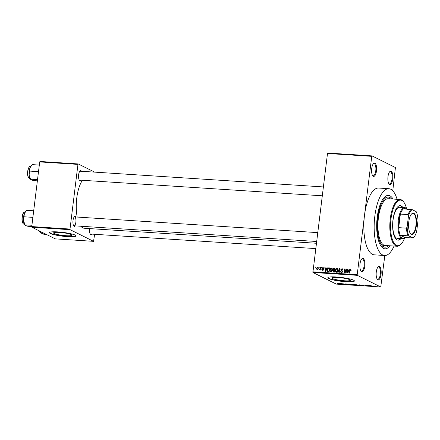 <?xml version="1.0" encoding="UTF-8"?>
<svg xmlns="http://www.w3.org/2000/svg" width="440" height="440" viewBox="0 0 440 440"><rect width="100%" height="100%" fill="white"/><g stroke="black" fill="none" stroke-linecap="round" stroke-linejoin="round"><path stroke-width="0.66" d="M363.204 258.489A6.694 2.481 -86.3 0 1 364.777 266.244A6.694 2.481 -86.3 0 1 361.587 271.639A6.694 2.481 -86.3 0 1 361.009 271.123A6.694 2.481 -86.3 0 1 359.92 264.902A6.694 2.481 -86.3 0 1 361.801 258.874A6.694 2.481 -86.3 0 1 363.204 258.489M360.811 270.82A6.133 2.277 93.7 0 0 361.141 271.057A6.133 2.277 93.7 0 0 361.482 271.15A6.133 2.277 93.7 0 0 364.111 265.645A6.133 2.277 93.7 0 0 362.62 259.001A6.133 2.277 93.7 0 0 362.274 258.907A6.133 2.277 93.7 0 0 361.57 259.149M374.908 163.147A6.694 2.481 -86.3 0 1 376.481 170.907A6.694 2.481 -86.3 0 1 373.296 176.297A6.694 2.481 -86.3 0 1 372.719 175.786A6.694 2.481 -86.3 0 1 371.624 169.565A6.694 2.481 -86.3 0 1 373.511 163.537A6.694 2.481 -86.3 0 1 374.908 163.147M372.521 175.478A6.133 2.277 93.7 0 0 372.845 175.72A6.133 2.277 93.7 0 0 373.192 175.813A6.133 2.277 93.7 0 0 375.82 170.308A6.133 2.277 93.7 0 0 374.325 163.663A6.133 2.277 93.7 0 0 373.984 163.57A6.133 2.277 93.7 0 0 373.274 163.812M391.177 171.237A6.694 2.481 -86.3 0 1 392.75 178.998A6.694 2.481 -86.3 0 1 389.565 184.388A6.694 2.481 -86.3 0 1 388.982 183.876A6.694 2.481 -86.3 0 1 387.893 177.656A6.694 2.481 -86.3 0 1 389.78 171.628A6.694 2.481 -86.3 0 1 391.177 171.237M388.784 183.568A6.133 2.277 93.7 0 0 389.114 183.81A6.133 2.277 93.7 0 0 389.455 183.904A6.133 2.277 93.7 0 0 392.084 178.398A6.133 2.277 93.7 0 0 390.594 171.754A6.133 2.277 93.7 0 0 390.247 171.661A6.133 2.277 93.7 0 0 389.543 171.903M379.473 266.579A6.694 2.481 -86.3 0 1 381.046 274.335A6.694 2.481 -86.3 0 1 377.856 279.73A6.694 2.481 -86.3 0 1 377.278 279.213A6.694 2.481 -86.3 0 1 376.189 272.993A6.694 2.481 -86.3 0 1 378.07 266.964A6.694 2.481 -86.3 0 1 379.473 266.579M377.08 278.911A6.133 2.277 93.7 0 0 377.405 279.147A6.133 2.277 93.7 0 0 377.751 279.24A6.133 2.277 93.7 0 0 380.38 273.735A6.133 2.277 93.7 0 0 378.884 267.091A6.133 2.277 93.7 0 0 378.543 266.998A6.133 2.277 93.7 0 0 377.834 267.24M54.137 233.503A9.29 1.326 -173 0 0 64.35 235.571A9.29 1.326 -173 0 0 71.973 235.191A9.29 1.326 -173 0 0 71.357 234.619A9.29 1.326 -173 0 0 61.149 232.556A9.29 1.326 -173 0 0 53.526 232.931A9.29 1.326 -173 0 0 54.137 233.503M50.314 233.475A13.387 1.909 -173 0 0 65.027 236.451A13.387 1.909 -173 0 0 76.005 235.912A13.387 1.909 -173 0 0 75.125 235.081A13.387 1.909 -173 0 0 60.412 232.111A13.387 1.909 -173 0 0 49.434 232.65A13.387 1.909 -173 0 0 50.314 233.475M49.473 232.54A13.387 1.909 -173 0 0 50.342 233.261A13.387 1.909 -173 0 0 64.675 236.198A13.387 1.909 -173 0 0 75.999 235.802M349.778 279.692A9.29 1.326 7 0 1 350.389 280.269A9.29 1.326 7 0 1 342.766 280.643A9.29 1.326 7 0 1 332.552 278.581A9.29 1.326 7 0 1 331.942 278.003A9.29 1.326 7 0 1 339.565 277.629A9.29 1.326 7 0 1 349.778 279.692M328.73 278.553A13.387 1.909 -173 0 0 343.442 281.529A13.387 1.909 -173 0 0 354.42 280.99A13.387 1.909 -173 0 0 353.54 280.159A13.387 1.909 -173 0 0 338.827 277.184A13.387 1.909 -173 0 0 327.85 277.723A13.387 1.909 -173 0 0 328.73 278.553M327.888 277.618A13.387 1.909 -173 0 0 328.757 278.333A13.387 1.909 -173 0 0 343.09 281.27A13.387 1.909 -173 0 0 354.415 280.874M75.367 225.885A5.022 1.859 -86.3 0 1 74.201 226.309A5.022 1.859 -86.3 0 1 73.766 225.924A5.022 1.859 -86.3 0 1 72.947 221.254A5.022 1.859 -86.3 0 1 74.36 216.733A5.022 1.859 -86.3 0 1 75.411 216.447A5.022 1.859 -86.3 0 1 75.944 216.981M73.568 225.605A4.46 1.655 93.7 0 0 73.75 225.726A4.46 1.655 93.7 0 0 73.997 225.797A4.46 1.655 93.7 0 0 75.911 221.793A4.46 1.655 93.7 0 0 74.828 216.959M91.911 234.113A5.022 1.859 -86.3 0 1 90.745 234.537A5.022 1.859 -86.3 0 1 90.31 234.152A5.022 1.859 -86.3 0 1 89.579 228.591M90.112 233.833A4.46 1.655 93.7 0 0 90.293 233.954A4.46 1.655 93.7 0 0 90.547 234.025L315.612 248.589M80.977 180.186A5.022 1.859 -86.3 0 1 79.811 180.609A5.022 1.859 -86.3 0 1 79.376 180.224A5.022 1.859 -86.3 0 1 78.557 175.56A5.022 1.859 -86.3 0 1 79.97 171.039A5.022 1.859 -86.3 0 1 81.021 170.748A5.022 1.859 -86.3 0 1 81.554 171.281M79.178 179.905A4.46 1.655 93.7 0 0 79.359 180.031A4.46 1.655 93.7 0 0 79.613 180.097L322.097 195.789M390.005 245.795A26.774 9.928 -86.3 0 1 383.493 248.407A26.774 9.928 -86.3 0 1 381.183 246.345A26.774 9.928 -86.3 0 1 376.816 221.469A26.774 9.928 -86.3 0 1 384.351 197.357A26.774 9.928 -86.3 0 1 389.95 195.806A26.774 9.928 -86.3 0 1 393.03 199.04M380.584 245.46A25.097 9.306 93.7 0 0 382.14 246.664A25.097 9.306 93.7 0 0 383.548 247.055L385.099 247.154A25.097 9.306 93.7 0 0 388.542 245.702M397.078 199.304A33.462 12.408 93.7 0 0 390.759 189.233A33.462 12.408 93.7 0 0 388.883 188.711A33.462 12.408 93.7 0 0 374.545 218.735A33.462 12.408 93.7 0 0 382.685 254.98A33.462 12.408 93.7 0 0 384.56 255.503A33.462 12.408 93.7 0 0 394.053 246.054M388.883 188.711L378.543 188.045A33.462 12.408 93.7 0 0 364.48 215.518A33.462 12.408 93.7 0 0 372.345 254.315A33.462 12.408 93.7 0 0 374.22 254.832L384.56 255.503M82.484 180.285A25.658 9.515 93.7 0 0 77.204 217.058M80.861 226.237A25.658 9.515 93.7 0 0 82.786 227.849A25.658 9.515 93.7 0 0 84.227 228.245L316.267 243.26M318.841 267.795L318.912 267.245L319.242 267.267L318.841 267.795M320.05 268.774L320.227 267.328L320.557 267.35L320.21 270.138L319.941 269.676L319.193 269.973L320.05 268.774L320.359 268.934M321.101 267.938L321.167 267.388L321.497 267.41L321.101 267.938M323.329 267.707L322.812 267.449L323.505 268.395L322.74 267.845L322.245 268.246L323.312 269.588L322.471 270.336L321.811 269.489L322.509 269.94L322.977 269.627L321.909 268.296L323.114 267.52M323.725 268.285L322.74 267.845M322.3 268.505L322.834 268.791M322.471 270.336L322.168 270.259M322.141 269.462L323.004 270.182M323.312 269.594L322.322 269.104M326.458 268.889L326.882 267.762L327.228 267.784L325.754 271.552L325.413 271.53L324.83 267.63L325.177 267.652L325.32 268.812L326.744 269.027M332.035 268.329L331.37 267.999L332.239 268.664L332.404 270.001C332.343 271.089 331.837 271.739 330.886 271.937C330.011 271.629 329.67 270.941 329.857 269.88L330.358 268.527L331.733 268.098M330.886 271.937L330.517 271.838M337.436 268.68L336.77 268.351L337.645 269.011L337.805 270.347C337.744 271.442 337.238 272.085 336.286 272.283C335.418 271.975 335.077 271.293 335.264 270.232L335.759 268.873L337.139 268.444M336.286 272.283L335.923 272.19M350.916 269.451L350.488 269.236L350.972 269.544L351.054 270.479L350.719 270.507L350.416 269.687L350.026 269.951L349.597 273.097L349.267 273.075L349.586 270.474L350.488 269.236L350.972 269.544M351.334 270.111L350.416 269.687M312.757 271.815L357.214 274.692L357.346 275.341L312.889 272.464L327.558 153.016L372.009 155.892L395.423 167.536L392.777 190.773M357.214 274.692L371.745 156.343L327.294 153.466M348.639 270.325L349.063 269.197L349.409 269.22L347.936 272.987L347.589 272.965L347.012 269.065L347.358 269.088L347.501 270.248L348.92 270.463M345.928 272.085L346.308 269.016L346.638 269.038L346.165 272.872L345.812 272.85L344.8 269.687L344.427 272.762L344.097 272.74L344.57 268.906L344.922 268.928L346.242 272.245M342.639 269.038L341.935 268.686L342.865 270.05L341.847 269.132L341.099 269.742L342.573 271.634L341.512 272.624L340.659 271.414L341.555 272.173L342.194 271.2L341.159 270.677L340.775 269.731L341.935 268.686L342.342 268.785M342.672 269.077L341.847 269.132M341.512 272.624L341.132 272.525M342.089 272.503L341.291 272.107L342.127 272.459M342.584 271.398L341.374 270.781M337.783 272.332L339.29 268.565L339.609 268.582L340.115 272.481L339.774 272.459L339.416 269.022L338.129 272.355L337.783 272.332M333.536 272.058L332.75 271.035L333.201 270.254L332.871 269.286L334.01 268.224L335.027 268.29L334.56 272.124L333.141 271.964M327.179 269.737C327.228 268.637 327.718 268.021 328.658 267.878L329.626 267.938L329.153 271.772L327.718 271.612L327.179 269.737L327.492 269.891M318.027 267.355L317.532 267.108L318.269 268.609L317.174 269.995L316.432 268.521L317.807 267.179M315.744 267.591L315.81 267.041L316.14 267.064L315.744 267.591M312.889 272.464L336.303 284.108L380.754 286.985L384.83 255.514M339.026 283.509L339.554 283.63L339.026 283.509M341.281 283.657L341.809 283.778L341.281 283.657M347 284.026L347.732 284.675L347.386 284.652L344.949 283.894L347 284.026M353.425 284.735C353.887 284.933 353.711 285.027 352.886 285.016L350.73 284.35L353.661 284.928M358.826 285.087C359.293 285.285 359.111 285.379 358.286 285.368L356.136 284.702L359.062 285.28M364.067 285.577L361.405 285.125L364.155 285.654M362.164 284.999L361.73 285.148M363.336 285.62L363.743 285.466M369.177 285.461L369.523 285.483L369.914 286.11L369.567 286.088L367.125 285.329L369.177 285.461M357.346 275.341L380.754 286.985M371.195 285.626L370.48 285.654L371.569 286.215L370.299 285.725L371.195 285.626M366.421 285.285L368.143 285.995L365.288 285.329L366.075 285.863L364.683 285.17L367.532 285.835L366.421 285.285M359.403 284.829L362.093 285.604L359.75 284.922L360.107 285.478L359.761 285.456L359.403 284.829M353.551 284.477L355.146 284.554L356.532 285.247L353.425 284.532M348.271 284.125L348.233 284.411C347.754 284.207 347.936 284.119 348.777 284.141L351.131 284.895L347.996 284.213M342.903 283.756L344.031 283.965L342.738 283.872L343.965 284.273L342.452 283.756M343.035 283.762L342.738 283.872M344.421 284.18L343.976 284.213M343.811 284.202L344.118 284.086M340.34 283.597L341.682 284.119L340.61 284.036L341.011 283.954L340.34 283.597M337.623 283.409L339.064 283.734L338.668 283.932L337.266 283.404M339.064 283.734L338.679 283.866M391.567 198.946A25.097 9.306 93.7 0 0 389.747 197.45A25.097 9.306 93.7 0 0 388.344 197.06L386.793 196.961A25.097 9.306 93.7 0 0 383.647 198.16M31.889 227.222L31.757 226.573L70.01 229.048L70.142 229.697L31.889 227.222L55.303 238.865L93.55 241.34L94.628 234.289M70.01 229.048L77.951 164.395L39.699 161.92L39.963 161.469L78.216 163.944L94.672 172.128M31.757 226.573L39.699 161.92M70.142 229.697L93.55 241.34M78.216 163.944L77.951 164.395M317.576 232.612L74.575 216.893A4.46 1.655 93.7 0 0 74.124 217.025M80.438 171.264A4.46 1.655 93.7 0 0 80.184 171.193A4.46 1.655 93.7 0 0 79.734 171.325M372.009 155.892L371.745 156.343M368.456 285.593L369.567 286.027L369.617 285.637L369.567 286.088M369.512 285.483L369.457 285.907L368.445 285.665M359.816 285.01L359.761 285.456M358.122 285.285L358.495 285.06L356.642 284.95L358.122 285.285L358.512 284.955M357.038 284.669L356.642 284.95M356.043 285.142L354.563 284.955L356.059 285.01M355.465 284.856L353.859 284.647L355.482 284.719M352.721 284.933L353.095 284.713L351.236 284.603L352.721 284.933L353.106 284.609M351.632 284.323L351.236 284.603M350.636 284.79L349.575 284.262L348.359 284.273L350.652 284.658M346.275 284.158L347.391 284.592L347.435 284.202L347.386 284.652M347.331 284.048L347.276 284.471L346.264 284.229M338.531 283.861L337.557 283.635L338.745 283.608M349.36 269.341L349.063 269.197M347.375 269.242L347.012 269.065M348.838 270.677L347.501 270.248M348.029 271.86L348.475 270.765L347.556 270.704L347.787 272.575L348.029 271.86L348.32 272.008M348.75 270.903L348.475 270.765M346.621 269.17L346.308 269.016M345.23 269.902L344.8 269.687M344.977 269.11L344.57 268.906M341.605 272.624L341.457 272.19M340.995 271.579L340.659 271.414M342.557 271.75L342.249 271.601M341.952 271.068L341.567 270.127M341.099 269.891L340.775 269.731M339.631 268.73L339.29 268.565M336.364 272.288L336.122 271.788M335.577 270.391L335.264 270.232M336.094 269.044L335.759 268.873M336.919 272.124L336.341 271.838L337.48 270.32L336.721 268.796L337.486 268.741M337.788 270.474L337.48 270.32M336.721 268.796L335.594 270.264L335.627 271.139L336.875 272.162M334.257 268.692L334.989 268.626M333.647 272.063L333.536 271.662M333.086 271.2L332.75 271.035M333.625 270.463L333.201 270.254M333.999 270.649L333.663 269.676M333.19 269.445L332.871 269.286M334.625 270.413L333.454 269.94L334.769 270.424M334.598 271.81L334.284 271.656L334.422 270.507L333.459 270.485L333.086 270.99L333.713 271.618L333.289 271.535L334.57 272.014M334.736 270.661L334.422 270.507M334.505 272.014L333.713 271.618L334.284 271.656M334.477 270.061L334.642 268.714L333.603 268.697L333.201 269.302L333.828 270.017L334.791 270.215M334.956 268.868L334.642 268.714M330.963 271.937L330.715 271.436M330.176 270.039L329.857 269.88M330.693 268.692L330.358 268.527M331.513 271.772L330.935 271.486L332.074 269.973L331.315 268.45L332.084 268.395M332.387 270.127L332.074 269.973M331.315 268.45L330.187 269.913L330.22 270.793L331.469 271.81M328.911 268.345L329.456 268.268L328.658 267.878M328.191 271.711L327.998 271.244M329.192 271.458L328.878 271.304L329.241 268.367L327.75 268.835L327.509 269.759L327.839 271.161L329.164 271.667M329.555 268.521L329.241 268.367M327.839 271.161L328.878 271.304M328.631 271.552L327.91 271.194M327.179 267.911L326.882 267.762M325.193 267.812L324.83 267.63M326.656 269.242L325.32 268.812M325.848 270.424L326.293 269.329L325.375 269.269L325.606 271.139L325.848 270.424L326.139 270.572M326.568 269.467L326.293 269.329M322.663 270.331L322.608 270.028M322.163 269.671L321.811 269.489M323.274 269.775L322.977 269.627M323.334 269.599L322.702 268.692M322.284 268.483L321.909 268.296M323.092 267.971L323.411 267.85M321.481 267.548L321.167 267.388M320.54 267.487L320.227 267.328M320.249 269.83L319.941 269.676M319.853 269.841L319.336 269.582M319.875 269.803L319.567 269.649M320.287 269.528L319.918 269.341M319.226 267.399L318.912 267.245M317.361 269.984L317.235 269.638M316.75 268.675L316.432 268.521M317.823 267.641L318.137 267.509M317.861 269.946L317.07 269.555L317.939 268.587L317.471 267.504L316.767 268.516L317.708 269.83M318.252 268.741L317.939 268.587M318.434 267.944L317.471 267.504M316.124 267.201L315.81 267.041M390.022 198.847A1.397 0.517 93.7 0 0 389.681 198A1.397 0.517 93.7 0 0 389.604 197.978A1.397 0.517 93.7 0 0 389.076 198.787M400.12 199.502L388.234 198.732A23.425 8.684 93.7 0 0 378.263 219.065A23.425 8.684 93.7 0 0 383.411 244.838A1.397 0.517 93.7 0 0 383.763 246.213A1.397 0.517 93.7 0 0 383.84 246.235A1.397 0.517 93.7 0 0 384.389 245.322A23.425 8.684 93.7 0 0 385.209 245.482L397.095 246.252A23.425 8.684 -86.3 0 1 395.786 245.889A23.425 8.684 -86.3 0 1 390.082 220.517A23.425 8.684 -86.3 0 1 400.12 199.502A23.425 8.684 -86.3 0 1 401.434 199.865A23.425 8.684 -86.3 0 1 403.458 201.669L403.86 202.208A22.869 8.481 93.7 0 0 401.885 200.448A22.869 8.481 93.7 0 0 390.995 218.862A22.869 8.481 93.7 0 0 396.368 245.377A22.869 8.481 93.7 0 0 401.148 244.052A22.869 8.481 93.7 0 0 404.597 238.15M402.881 207.504A17.292 6.413 93.7 0 0 401.214 205.926A17.292 6.413 93.7 0 0 400.241 205.656A17.292 6.413 93.7 0 0 392.832 221.166A17.292 6.413 93.7 0 0 397.04 239.894A17.292 6.413 93.7 0 0 398.007 240.163A17.292 6.413 93.7 0 0 400.862 238.673M402.364 207.471A17.292 6.413 93.7 0 0 400.697 205.893A17.292 6.413 93.7 0 0 399.982 205.651M406.516 208.5A22.869 8.481 93.7 0 0 403.86 202.208M401.148 244.052L400.681 244.53A23.425 8.684 -86.3 0 1 397.095 246.252M383.411 244.838A23.425 8.684 93.7 0 0 383.895 245.119A23.425 8.684 93.7 0 0 384.389 245.322M388.344 197.06A25.097 9.306 93.7 0 0 377.586 219.577A25.097 9.306 93.7 0 0 383.691 246.763A25.097 9.306 93.7 0 0 385.099 247.154M405.191 237.617L405.163 237.65A15.615 5.792 -86.3 0 1 402.771 238.794L397.601 238.458A15.615 5.792 -86.3 0 1 396.726 238.216A15.615 5.792 -86.3 0 1 392.925 221.304A15.615 5.792 -86.3 0 1 399.619 207.29A15.615 5.792 -86.3 0 1 400.493 207.537M397.755 240.13A17.292 6.413 93.7 0 0 400.345 238.639M26.648 210.32L25.564 211.426A7.359 2.728 -86.3 0 0 24.393 213.488A7.359 2.728 93.7 0 0 23.595 216.931A7.359 2.728 93.7 0 0 23.502 220.721L24.393 213.488L26.648 210.32L33.699 210.771M32.956 216.838L32.477 217.327L24.25 216.799M32.477 217.327L32.813 217.976M31.763 226.534L27.896 226.287L25.328 225.462L23.502 220.721A7.359 2.728 93.7 0 0 24.695 224.895L31.922 225.236M416.356 225.665A10.654 3.949 -86.3 0 1 410.361 233.426A10.654 3.949 -86.3 0 1 408.777 221.892A10.654 3.949 -86.3 0 1 411.625 213.928A10.654 3.949 -86.3 0 1 415.52 215.518A10.654 3.949 -86.3 0 1 416.356 225.665M410.24 233.255A10.318 3.828 93.7 0 0 411.587 234.058A10.318 3.828 93.7 0 0 415.927 225.583A10.318 3.828 93.7 0 0 412.924 213.461A10.318 3.828 93.7 0 0 411.483 214.082M402.771 238.794A15.615 5.792 -86.3 0 1 398.222 220.446A15.615 5.792 -86.3 0 1 404.789 207.625A15.615 5.792 -86.3 0 1 407.011 209.072L407.033 209.105M407.413 209.611A15.059 5.583 93.7 0 0 403.458 208.874A15.059 5.583 93.7 0 0 400.367 214.099A15.059 5.583 93.7 0 0 398.937 220.578A15.059 5.583 93.7 0 0 398.701 227.656A15.059 5.583 93.7 0 0 400.23 235.174L405.136 237.617L412.935 237.914A14.504 5.379 93.7 0 0 413.848 237.188A14.504 5.379 93.7 0 0 416.653 231.627L418 220.666A14.504 5.379 93.7 0 0 416.163 211.618L412.198 209.644A14.504 5.379 93.7 0 0 408.48 215.93L407.132 226.892A14.504 5.379 93.7 0 0 408.969 235.945L412.935 237.914M408.969 235.945L400.23 235.174A15.059 5.583 93.7 0 0 405.136 237.617M408.48 215.93L408.122 214.599L400.367 214.099L398.701 227.656L406.456 228.157L407.132 226.892M403.458 208.874L412.198 209.644M408.122 214.599A15.059 5.583 -86.3 0 1 411.208 209.374M413.848 237.188L413.38 237.666A15.059 5.583 -86.3 0 1 412.891 238.117M407.979 235.675A15.059 5.583 -86.3 0 1 406.456 228.157M38.566 171.144L38.088 171.633L38.429 172.282M37.373 180.84L33.506 180.587L30.938 179.768L30.481 179.086L29.117 175.027L30.003 167.794L32.258 164.621L39.309 165.077M37.532 179.542L30.305 179.201A7.359 2.728 93.7 0 1 29.117 175.027A7.359 2.728 93.7 0 1 30.003 167.794A7.359 2.728 93.7 0 1 31.174 165.732L32.258 164.621M38.088 171.633L29.86 171.1M43.846 233.167L41.415 233.007L40.739 231.622M46.865 234.669L44.44 234.514L41.239 233.129A7.359 2.728 93.7 0 1 40.491 231.501M349.899 270.628L349.586 270.474M342.21 270.71L341.831 270.523M339.763 269.786L339.471 269.638M334.802 268.615L334.01 268.224M322.988 268.873L322.603 268.68M24.063 224.24C22.33 223.504 21.665 221.106 22.061 217.052C22.457 213.939 23.386 212.256 24.855 211.998A6.133 2.277 93.7 0 0 22.275 217.036A6.133 2.277 93.7 0 0 24.063 224.24L24.316 224.257M22.088 217.036A5.803 2.151 -86.3 0 1 23.776 212.603M23.067 223.498A5.803 2.151 -86.3 0 1 22.082 217.074M27.885 171.336A6.133 2.277 93.7 0 0 29.673 178.547C27.94 177.804 27.275 175.412 27.676 171.353C28.413 167.761 29.343 166.073 30.465 166.298A6.133 2.277 93.7 0 0 27.885 171.336M28.683 177.804A5.803 2.151 -86.3 0 1 27.698 171.375A5.803 2.151 -86.3 0 1 29.387 166.909M39.21 230.863A6.133 2.277 93.7 0 0 40.607 232.469L40.86 232.485M39.617 231.726A5.803 2.151 -86.3 0 1 39.072 230.797M342.133 269.203L342.925 269.599M341.946 271.013L342.743 271.409M336.991 268.868L337.783 269.264M331.584 268.521L332.382 268.917M327.877 271.178L328.669 271.574M322.487 268.631L323.279 269.022M322.339 269.896L323.131 270.292M322.74 269.297L323.532 269.687M316.486 241.483L73.997 225.797M80.184 171.193L323.186 186.918M404.789 207.625L399.619 207.29M40.607 232.469L39.606 231.891L39.006 230.758"/></g></svg>
